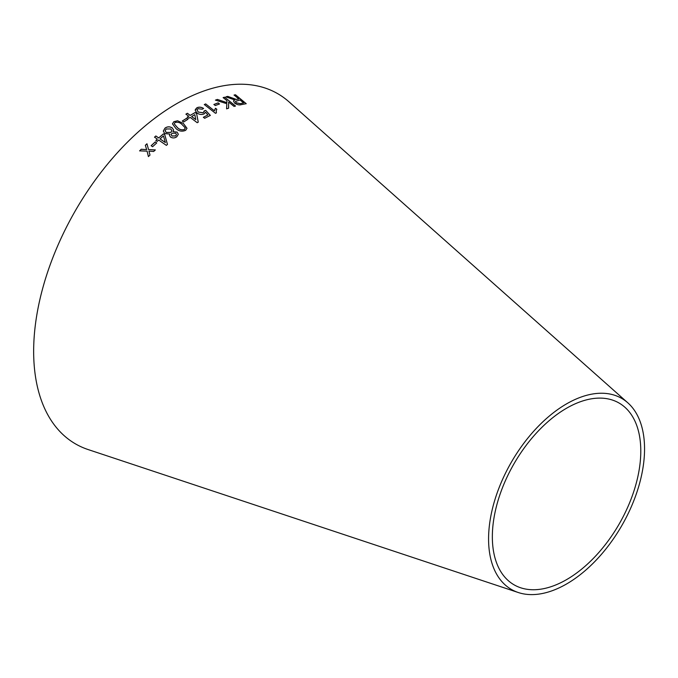 <?xml version="1.0" encoding="UTF-8"?>
<svg xmlns="http://www.w3.org/2000/svg" width="678" height="678" viewBox="0 0 678 678"><rect width="100%" height="100%" fill="white"/><g stroke="black" fill="none" stroke-linecap="round" stroke-linejoin="round"><path stroke-width="1.02" d="M518.306 592.53L88.148 449.565A202.197 116.743 -60 0 1 75.529 210.426A202.197 116.743 -60 0 1 288.938 101.785L627.828 402.825A110.294 63.673 -60 0 1 636.727 492.728A110.294 63.673 -60 0 1 566.562 583.978A110.294 63.673 -60 0 1 518.306 592.53A110.294 63.673 -60 0 1 511.415 462.091A110.294 63.673 -60 0 1 627.828 402.825M139.609 150.863L147.075 151.143L148.414 156.601L149.999 155.042L148.94 151.109L153.669 151.482L155.338 149.914L148.55 149.584L146.957 143.761L145.338 145.287L146.668 149.618L141.236 149.253L139.609 150.863M151.135 145.702L152.601 146.719L156.711 142.939L155.254 141.922L151.135 145.702M158.677 140.041L166.364 145.372L167.466 144.406L164.788 134.769L163.449 133.846L158.694 137.931L155.855 135.964L154.508 137.151L157.347 139.117L155.872 140.431L157.203 141.363L158.677 140.041M170.525 137.075C172.712 138.312 174.814 138.193 176.822 136.736L178.322 134.261L177.077 132.1L173.026 131.642L173.61 130.04L172.246 127.896C169.754 126.405 167.339 126.472 164.991 128.117L163.305 131.074L164.779 133.574L169.873 134.075L169.5 135.414L170.525 137.075M183.391 123.464L177.585 120.786L173.831 121.701L172.441 123.845L176.06 128.659C178.95 131.261 182.145 131.82 185.636 130.337L187.001 128.32L183.391 123.464L177.585 120.786M182.297 121.015L183.619 122.015L187.908 119.286L186.586 118.286L182.297 121.015M190.179 117.37L197.222 122.718L198.247 122.099L196.62 113.624L195.154 112.514L190.179 115.379L187.391 113.268L185.925 114.141L188.713 116.26L187.238 117.158L188.704 118.269L190.179 117.37M204.231 110.895L203.239 112.768L198.281 112.048L197.01 109.794L197.976 108.675L202.264 109.234L203.603 108.429C201.264 107.014 199.01 106.802 196.849 107.794L195.205 110.404L196.917 112.929C199.247 114.565 201.629 114.887 204.07 113.912L205.519 112.285L207.909 114.929L203.358 117.269L204.663 118.286L210.333 115.404L205.705 110.387L204.231 110.895L204.231 111.717M216.816 109.37L215.494 108.336L214.392 110.828L205.688 103.92L204.315 104.548L215.502 113.311L216.392 112.904L216.214 110.692L216.833 109.294L215.511 108.26L214.57 110.065M213.901 104.454L215.257 105.548L219.502 103.963L218.146 102.87L213.901 104.454M215.46 100.107L226.825 103.726L226.596 108.853L228.596 108.166L228.647 102.056L234.071 106.438L235.52 106.014L224.596 97.183L223.147 97.607L226.935 100.666L226.876 102.615L217.409 99.429L215.46 100.107M231.418 97.895L227.74 96.386L225.901 96.844L234.783 99.937L233.512 100.929L234.605 103.081C237.037 104.768 239.317 105.276 241.444 104.607L246.224 103.683L235.495 94.776L234.079 95.039L238.842 98.988L236.342 99.429L227.74 96.386M566.562 579.631A104.963 60.605 -60 0 1 520.636 587.767A104.963 60.605 -60 0 1 514.085 463.625A104.963 60.605 -60 0 1 624.87 407.224A104.963 60.605 -60 0 1 633.345 492.787A104.963 60.605 -60 0 1 566.562 579.631M238.842 98.988L236.308 99.505L231.393 97.979M227.715 96.462L225.876 96.92M233.495 100.971L234.783 99.937M246.19 103.759L235.495 94.776M235.461 94.861L234.046 95.115M236.08 102.802L235.444 101.403L240.071 100.005L243.622 102.946L240.165 103.717L236.08 102.802L235.427 101.446M243.622 102.946L240.198 103.641L236.114 102.717M226.876 102.615L217.384 99.505L215.434 100.183M228.571 108.243L228.647 102.056M235.495 106.09L224.596 97.183M224.562 97.259L223.121 97.683M219.477 104.039L218.121 102.946L213.884 104.531M214.392 110.828L205.688 103.92M205.671 103.997L204.29 104.615M216.358 112.921L216.206 110.726M203.341 117.336L207.909 114.929M210.316 115.472L205.705 110.387M205.688 110.455L204.214 110.963L203.239 112.768M203.222 112.845L198.281 112.048M198.264 112.116L197.001 109.828M203.586 108.497C201.247 107.082 198.993 106.87 196.832 107.87L196.849 107.794M196.832 107.87L195.281 109.573M198.239 122.167L196.62 113.624M196.603 113.692L195.154 112.514M195.137 112.582L190.179 115.379M190.171 115.446L187.391 113.268M187.382 113.336L185.908 114.209M187.23 117.226L188.713 116.26M195.773 119.616L191.637 116.565L194.815 114.641L195.773 119.616L191.645 116.489M187.899 119.353L186.577 118.353L182.297 121.074M187.001 128.354L183.382 123.532M177.577 120.853L173.831 121.701M173.831 121.76L172.441 123.871M185.204 128.396L184.475 129.473C181.806 130.227 179.475 129.617 177.483 127.625L174.271 123.904L175 122.549C177.636 121.828 179.958 122.455 181.975 124.438L185.162 127.795M185.162 127.862L184.467 129.532C181.806 130.295 179.475 129.676 177.475 127.693L174.271 123.904M169.873 134.075L169.5 135.439M178.322 134.286L177.077 132.1M177.077 132.159L173.026 131.642M173.61 130.074L172.246 127.896M172.237 127.964C169.754 126.464 167.33 126.54 164.991 128.176L164.991 128.117M164.991 128.176L163.305 131.108M176.45 134.591L175.644 135.956L171.958 136.024L171.195 134.634L172 133.244L175.712 133.193L176.45 134.558L175.644 135.888L171.958 135.964L171.195 134.668M171.848 130.778L170.881 132.43L166.186 132.507L165.152 130.744L166.144 128.981L170.814 128.956L171.848 130.744L170.881 132.371L166.178 132.447L165.152 130.684M167.466 144.465L164.788 134.769M164.788 134.829L163.449 133.846M163.457 133.905L158.694 137.931M158.694 137.99L155.855 135.964M155.855 136.024L154.516 137.21M155.881 140.49L157.347 139.117M165.373 142.566L160.033 138.922L163.457 135.897L165.373 142.566L160.025 138.863M156.72 142.999L155.254 141.973L151.143 145.762M146.668 149.618L141.244 149.304L139.626 150.914M150.007 155.093L148.94 151.109M155.347 149.965L148.55 149.584M148.558 149.635L146.957 143.761M146.965 143.821L145.346 145.346"/></g></svg>

